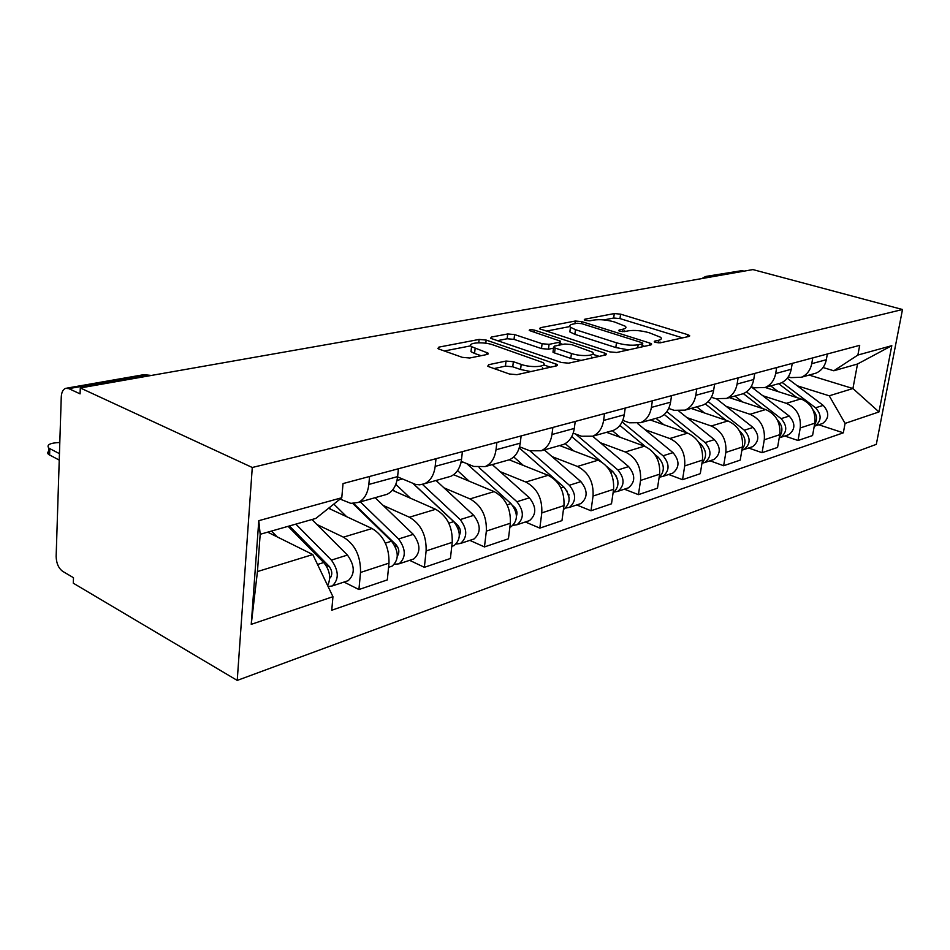 <?xml version="1.0" encoding="UTF-8"?>
<svg xmlns="http://www.w3.org/2000/svg" width="950" height="950" viewBox="0 0 950 950"><rect width="100%" height="100%" fill="white"/><g stroke="black" fill="none" stroke-linecap="round" stroke-linejoin="round"><path stroke-width="1.43" d="M655.488 342.416L660.167 342.843L688.976 336.442L689.629 335.576L687.752 334.673L620.599 314.153L614.294 313.559L584.796 319.212L584.25 319.853L585.354 320.387L589.891 320.803L593.786 320.055C599.925 319.224 606.812 319.853 614.448 321.955L625.361 326.266C626.62 327.584 625.836 328.558 623.01 329.187L619.163 329.983L618.64 330.636L619.828 331.218L624.435 331.633L628.283 330.838C634.386 329.947 641.381 330.588 649.266 332.761L660.737 337.333C661.972 338.651 661.236 339.637 658.516 340.29L654.704 341.121L654.217 341.798L655.488 342.416M488.68 364.705L487.766 366.142L489.155 366.831L509.414 374.003L516.942 374.668L556.569 365.857L557.401 364.562L486.151 340.064L479.121 339.423L438.853 347.13L437.855 348.519L439.09 349.125L462.353 357.354L469.716 358.008L487.136 354.469L488.062 353.127L471.556 346.679C465.975 342.713 483.324 341.323 493.086 344.909L543.091 362.627C548.649 366.712 531.335 368.161 521.194 364.408L513.368 361.701L506.041 361.048L488.68 364.705L488.466 366.558M252.273 467.483L80.287 387.956L752.911 269.586L902.5 309.51L252.273 467.483L237.227 680.414L876.316 444.351L902.5 309.51M609.758 351.868L616.704 352.497L650.869 344.909L651.569 343.924L649.764 343.045L581.804 321.622L575.284 321.029L540.372 327.702L539.529 328.759L609.758 351.868M605.447 354.991L568.694 363.161L561.474 362.52L490.532 338.271L491.447 337.06L507.728 333.949L514.603 334.578L542.094 343.722L549.064 344.351L559.467 342.214L560.286 341.098L529.221 330.481C529.186 329.496 530.967 329.389 534.553 330.161L604.497 353.032L606.207 353.875L605.447 354.991M80.287 387.956L80.073 393.87L68.816 388.621L65.597 388.348C62.973 389.429 61.536 392.291 61.263 396.946L56.145 556.391C56.335 563.231 58.52 568.219 62.676 571.342L73.483 577.707L73.293 583.193L237.227 680.414M706.622 276.296L742.057 270.631L708.617 276.498L706.396 277.768M743.981 271.154L742.057 270.631M812.891 374.015L815.955 373.148C821.477 370.738 824.932 366.261 826.31 359.718L827.343 353.994M762.803 395.734L786.303 403.322C796.587 407.871 801.242 416.076 800.256 427.951L814.803 423.178C815.789 411.445 811.181 403.346 800.969 398.893L765.201 387.481M814.803 423.178L812.559 435.551L798.024 440.491L784.783 436.014M812.773 357.889L811.739 363.684C810.362 370.322 806.894 374.846 801.337 377.269L790.792 377.625L788.274 376.841M800.256 427.951L798.024 440.491M777.646 383.966L780.758 383.088C786.363 380.629 789.842 376.034 791.219 369.289L792.252 363.387M748.612 448.008L762.066 452.699L777.563 447.438L779.784 434.684C780.746 422.596 776.031 414.224 765.653 409.557L729.315 397.622M776.696 367.543L775.663 373.528C774.297 380.356 770.794 385.023 765.166 387.493L754.466 387.802L751.129 386.733M726.133 406.339L750.001 414.283C760.463 419.033 765.225 427.536 764.287 439.779L762.066 452.699M740.026 394.594L743.185 393.704C748.861 391.198 752.376 386.46 753.742 379.501L754.763 373.409M709.994 460.798L723.651 465.738L740.216 460.109L742.425 446.963C743.339 434.494 738.518 425.814 727.961 420.945L691.089 408.417M738.114 377.863L737.105 384.037C735.751 391.091 732.212 395.889 726.501 398.418L715.647 398.668L711.372 397.254M686.992 417.644L711.253 426.004C721.881 430.968 726.75 439.767 725.847 452.414L723.651 465.738M699.782 405.959L702.976 405.068C708.724 402.503 712.274 397.634 713.616 390.438L714.626 384.144M668.681 474.489L682.551 479.691L700.281 473.67L702.466 460.097C703.332 447.213 698.404 438.223 687.681 433.129L650.251 419.959M696.789 388.93L695.78 395.307C694.438 402.598 690.876 407.538 685.104 410.115L674.096 410.317L668.693 408.452M645.145 429.733L669.774 438.532C680.58 443.733 685.556 452.865 684.701 465.928L682.551 479.691M656.628 418.154L659.858 417.24C665.665 414.639 669.239 409.616 670.569 402.183L671.555 395.675M624.364 489.179L638.436 494.653L657.483 488.193L659.621 474.181C660.44 460.857 655.393 451.523 644.492 446.179L606.539 432.309M652.377 400.805L651.391 407.407C650.073 414.948 646.487 420.043 640.656 422.667L629.506 422.798L622.773 420.399M600.281 442.7L625.278 451.986C636.251 457.449 641.345 466.925 640.549 480.439L638.436 494.653M610.221 431.264L613.486 430.35C619.364 427.678 622.951 422.501 624.257 414.806L625.219 408.072M576.733 504.961L590.995 510.767L611.503 503.797L613.581 489.309C614.329 475.522 609.176 465.821 598.108 460.192L559.633 445.562M604.544 413.606L603.594 420.446C602.3 428.26 598.702 433.509 592.8 436.192L581.519 436.24L573.218 433.152M552.069 456.617L577.434 466.45C588.561 472.186 593.762 482.066 593.049 496.054L590.995 510.767M560.203 445.396L563.492 444.469C569.418 441.75 573.016 436.406 574.299 428.426L575.237 421.444M525.374 521.977L539.826 528.129L561.961 520.624L563.967 505.614C564.633 491.328 559.36 481.223 548.138 475.297L509.188 459.812M552.876 427.429L551.95 434.518C550.691 442.629 547.093 448.044 541.156 450.787L529.744 450.751L519.555 446.785M500.116 471.628L525.813 482.042C537.094 488.098 542.426 498.382 541.797 512.893L539.826 528.129M506.113 460.679L509.438 459.741C515.399 456.974 518.997 451.452 520.232 443.175L521.134 435.919M469.834 540.372L484.464 546.927L508.428 538.793L510.352 523.236C510.922 508.404 505.519 497.871 494.154 491.613L453.684 474.727M496.886 442.415L496.007 449.777C494.796 458.185 491.197 463.79 485.224 466.581L473.718 466.45L461.225 461.344M443.983 487.837L469.989 498.916C481.412 505.317 486.863 516.064 486.341 531.121L484.464 546.927M447.45 477.256L450.799 476.306C456.784 473.492 460.37 467.78 461.546 459.171L462.401 451.642M409.604 560.334L424.365 567.316L450.407 558.481L452.224 542.343C452.675 526.929 447.153 515.921 435.658 509.295L392.35 490.259M436.003 458.696L435.183 466.367C434.031 475.107 430.457 480.902 424.46 483.752L419.639 484.832L415.411 484.358L397.587 476.9M383.123 505.4L409.402 517.227C420.957 524.02 426.526 535.242 426.122 550.917L424.365 567.316M383.61 495.294L386.959 494.344C392.956 491.471 396.518 485.557 397.622 476.603L398.406 468.754M344.043 582.053L358.922 589.534L387.303 579.904L388.989 563.124C389.298 547.081 383.657 535.551 372.044 528.521L328.558 508.274M369.574 476.473L368.826 484.452C367.745 493.572 364.218 499.569 358.221 502.467L350.847 503.369L340.088 499.082M316.92 524.507L343.425 537.166C355.074 544.386 360.774 556.154 360.525 572.47L358.922 589.534M797.24 385.783L829.231 395.806L852.922 388.526L857.518 364.016L833.815 370.773L823.044 367.519M809.115 375.072L852.922 388.526L878.976 411.944L845.084 423.403L829.231 395.806M833.815 370.773L857.886 355.039L891.801 345.669L878.976 411.944M332.951 596.695L251.239 624.352L258.792 520.683L341.774 497.741L315.839 518.415L260.181 534.292L257.45 571.567L312.799 554.551L332.951 596.695L331.752 610.232L843.327 432.82L845.084 423.403M857.886 355.039L859.703 345.337L343.033 483.574L341.774 497.741M312.799 554.551L267.651 532.154M818.746 424.769L843.327 432.82M891.801 345.669L857.518 364.016M260.181 534.292L258.792 520.683M257.45 571.567L251.239 624.352M660.582 342.748L660.048 341.976M625.207 331.479L624.72 330.838M682.551 337.867L619.982 318.594L613.676 318.012L603.891 319.924M569.893 326.539L546.167 331.158M644.516 346.311L642.426 345.646M642.283 343.864L642.782 343.164L641.535 342.558L581.804 323.677L577.22 323.249L573.016 324.069C569.857 324.734 569.014 325.791 570.463 327.251L575.474 329.674L616.479 342.796C624.589 345.088 631.821 345.741 638.151 344.767L642.283 343.864L641.844 346.916M570.19 329.389L569.857 331.906L574.857 334.341L575.474 329.674M628.472 349.885L615.814 347.558L574.857 334.341M497.111 340.718L507.157 338.758L507.728 333.949M553.494 348.151L548.447 349.208L541.488 348.579L514.033 339.376L507.157 338.758M559.989 343.461L562.827 344.399M592.646 354.219L599.212 356.381M571.449 353.483C581.139 356.915 597.134 355.834 592.396 352.117L571.746 344.601L564.822 343.983L554.432 346.133L553.612 347.296L555.168 348.068L571.449 353.483L570.796 358.399L581.139 360.394M592.384 357.901L591.731 356.998M553.102 351.227L552.983 352.189L554.539 352.949L555.168 348.068M570.796 358.399L554.539 352.949M530.836 371.581L520.576 369.514L512.751 366.783L505.436 366.13L494.059 368.564M543.305 368.802L542.462 367.686M471.319 348.816L470.998 351.666L474.561 353.447L475.131 348.448M481.056 355.704L474.561 353.447M470.784 345.836L444.339 350.989M550.477 367.211L543.673 364.883M778.656 383.681L797.002 397.622M770.711 385.926L778.157 391.614M812.962 409.866C817.107 414.734 817.617 419.686 814.53 424.709M782.135 382.458L815.563 407.799C821.797 414.806 821.607 420.874 815.005 426.004L814.233 426.301M787.253 378.231L823.211 405.389C829.421 412.348 829.231 418.368 822.653 423.474L821.156 423.973M743.351 393.633L762.624 408.571M734.908 396.043L742.496 401.945M777.432 420.043C782.622 425.457 783.287 431.015 779.439 436.715M746.474 391.875L781.09 418.641C787.443 425.897 787.289 432.155 780.603 437.404L779.226 437.879M751.117 386.745L789.236 416.076C795.566 423.284 795.399 429.495 788.738 434.708L787.217 435.219M705.28 403.892L726.014 420.292M739.48 430.944L740.193 431.514C745.916 437.499 746.522 443.472 742.009 449.445M696.742 406.826L704.472 412.965M708.142 401.624L744.349 430.207C750.821 437.736 750.69 444.184 743.933 449.552L741.891 450.157M716.811 399.012L753.041 427.464C759.489 434.934 759.347 441.334 752.614 446.678L751.07 447.189M664.252 414.497L686.957 432.879M698.749 442.415L700.649 443.947C706.705 450.597 707.156 456.938 702.002 462.983M655.975 418.344L663.848 424.745M666.817 411.659L705.09 442.558C711.693 450.371 711.586 457.033 704.758 462.531L701.955 463.22M678.989 411.219L714.388 439.636C720.955 447.379 720.848 453.993 714.032 459.468L712.476 459.978M619.887 425.434L645.252 446.476M654.776 454.373L658.291 457.282C664.691 464.669 664.976 471.378 659.122 477.423M612.334 430.671L620.338 437.356M622.107 421.919L663.053 455.786C669.786 463.909 669.703 470.796 662.815 476.437L659.538 477.137M637.628 423.546L673.016 452.651C679.713 460.702 679.63 467.531 672.754 473.136L671.175 473.658M571.746 436.62L601.207 461.712M606.765 466.45L612.809 471.592C619.566 479.809 619.649 486.899 613.071 492.86M565.179 443.638L573.646 450.894M616.241 475.986L617.856 480.914M575.593 434.043L617.928 469.977C624.791 478.444 624.744 485.569 617.809 491.352L614.318 492.041M592.646 436.252L628.627 466.604C635.467 474.988 635.408 482.054 628.484 487.813L626.893 488.336M519.234 447.889L563.837 486.994C570.843 495.864 570.855 503.274 563.872 509.224L563.872 509.224M513.748 456.95L523.391 465.464M568.575 494.713L569.24 494.986M566.699 490.414L569.157 498.014M529.946 450.822L569.359 485.26C576.353 494.083 576.353 501.469 569.371 507.395L565.642 508.072M544.314 449.884L580.889 481.626C587.848 490.366 587.848 497.693 580.878 503.583L579.263 504.117M466.735 463.588L510.981 503.619C518.118 512.893 518.178 520.576 511.159 526.68L509.865 527.143L511.159 526.68M457.544 470.606L469.157 481.187M515.482 510.613L516.741 511.147M513.083 505.982L514.401 507.169C516.883 509.829 517.572 512.786 516.479 516.028M479.144 467.673L516.942 501.742C524.067 510.969 524.127 518.629 517.109 524.709L513.119 525.35M492.266 464.598L529.399 497.824C536.501 506.956 536.536 514.544 529.53 520.6L527.915 521.134M394.832 491.352L392.932 489.547M413.131 483.598L453.744 521.633C460.999 531.347 461.13 539.327 454.1 545.585L452.473 546.131M395.806 484.381L410.436 498.216M457.817 527.618L459.8 528.497M413.357 483.681L457.686 525.207C460.501 528.485 461.071 531.846 459.384 535.278M422.501 484.417L460.204 519.591C467.459 529.257 467.566 537.213 460.548 543.447L456.261 544.041M436.026 480.474L473.706 515.351C480.938 524.899 481.032 532.784 474.014 538.994L472.376 539.529M330.956 509.402L329.258 507.716M352.866 503.536L391.554 541.191C398.941 551.392 399.131 559.692 392.124 566.129L390.486 566.663M333.818 504.082L346.679 516.717M394.903 545.763L397.777 547.117M353.697 503.524L396.103 544.789C399.249 548.768 399.665 552.508 397.338 555.976M360.299 501.873L398.584 538.982C405.959 549.124 406.149 557.389 399.142 563.801L394.511 564.288M375.096 497.693L413.274 534.363C420.624 544.386 420.791 552.579 413.772 558.956L412.134 559.491M288.111 526.324L323.736 562.531C329.876 570.226 331.182 577.933 327.667 585.651M271.51 531.062L277.174 536.881M325.767 565.024L329.733 566.996M59.803 442.474C49.851 442.961 46.218 444.861 48.913 448.174L59.446 453.649M289.429 525.956L328.985 566.129C332.464 570.95 332.69 575.023 329.686 578.348M295.842 524.127L331.419 560.108C338.912 570.772 339.186 579.393 332.227 585.972L328.094 586.518M311.956 519.531L347.451 555.073C354.92 565.606 355.169 574.144 348.199 580.676L346.56 581.222M59.233 460.097L48.391 454.326L47.5 452.723L48.83 450.918M426.122 550.917L452.224 542.343M486.341 531.121L510.352 523.236M541.797 512.893L563.967 505.614M593.049 496.054L613.581 489.309M640.549 480.439L659.621 474.181M684.701 465.928L702.466 460.097M725.847 452.414L742.425 446.963M764.287 439.779L779.784 434.684M360.525 572.47L388.989 563.124M343.425 537.166L372.044 528.521M409.402 517.227L435.658 509.295M435.183 466.367L461.546 459.171M469.989 498.916L494.154 491.613M496.007 449.777L520.232 443.175M525.813 482.042L548.138 475.297M551.95 434.518L574.299 428.426M577.434 466.45L598.108 460.192M603.594 420.446L624.257 414.806M625.278 451.986L644.492 446.179M651.391 407.407L670.569 402.183M669.774 438.532L687.681 433.129M695.78 395.307L713.616 390.438M711.253 426.004L727.961 420.945M737.105 384.037L753.742 379.501M750.001 414.283L765.653 409.557M775.663 373.528L791.219 369.289M786.303 403.322L800.969 398.893M811.739 363.684L826.31 359.718M368.826 484.452L397.622 476.603M710.564 277.032L705.553 276.486L701.836 278.576M149.091 375.856L146.965 374.929L68.816 388.621M151.406 375.44L143.711 374.692L66.702 388.158M658.136 342.902L658.516 340.29M619.032 330.897L619.163 329.983M622.666 331.704L623.01 329.187M584.666 320.126L584.796 319.212M613.676 318.012L614.294 313.559M619.982 318.594L620.599 314.153M687.432 336.775L687.752 334.673M654.574 342.048L654.704 341.121M540.194 329.163L540.372 327.702M574.928 323.701L575.284 321.029M581.543 323.594L581.804 321.622M649.456 345.218L649.764 343.045M615.814 347.558L616.479 342.796M637.711 347.831L638.151 344.767M491.257 338.699L491.447 337.06M514.033 339.376L514.603 334.578M541.488 348.579L542.094 343.722M548.447 349.208L549.064 344.351M559.087 345.171L559.467 342.214M534.292 332.31L534.553 330.161M604.188 355.276L604.497 353.032M505.436 366.13L506.041 361.048M512.751 366.783L513.368 361.701M520.576 369.514L521.194 364.408M486.436 354.611L486.685 352.45M438.662 348.959L438.853 347.13M478.741 342.784L479.121 339.423M485.794 343.259L486.151 340.064M555.513 366.094L555.809 363.767M823.211 405.389L815.563 407.799M789.236 416.076L781.09 418.641M753.041 427.464L744.349 430.207M700.649 443.947L699.782 444.232M714.388 439.636L705.09 442.558M658.291 457.282L656.818 457.746M673.016 452.651L663.053 455.786M612.809 471.592L610.648 472.269M628.627 466.604L617.928 469.977M563.837 486.994L560.892 487.92M580.889 481.626L569.359 485.26M463.327 462.199L460.904 462.864M510.981 503.619L507.122 504.842M529.399 497.824L516.942 501.742M402.384 478.966L397.005 480.451M453.744 521.633L448.816 523.177M473.706 515.351L460.204 519.591M391.554 541.191L385.391 543.127M398.074 554.99L397.338 555.227M413.274 534.363L398.584 538.982M323.736 562.531L317.549 564.478M331.075 576.781L329.686 577.232M347.451 555.073L331.419 560.108M49.602 455.121L49.792 448.709M358.221 502.467L386.959 494.344M801.337 377.269L815.955 373.148M765.166 387.493L780.758 383.088M726.501 398.418L743.185 393.704M685.104 410.115L702.976 405.068M640.656 422.667L659.858 417.24M592.8 436.192L613.486 430.35M541.156 450.787L563.492 444.469M485.224 466.581L509.438 459.741M424.46 483.752L450.799 476.306M689.522 336.241L689.629 335.576M651.462 344.707L651.569 343.924M642.248 346.821L642.699 343.722M569.857 331.906L570.463 327.251M559.788 345.028L560.168 341.988M552.983 352.189L553.612 347.296M606.076 354.789L606.207 353.875M470.998 351.666L471.556 346.679M487.932 354.231L488.062 353.127M557.258 365.631L557.401 364.562M822.653 423.474L815.005 426.004M788.738 434.708L780.603 437.404M752.614 446.678L743.933 449.552M714.032 459.468L704.758 462.531M672.754 473.136L662.815 476.437M628.484 487.813L617.809 491.352M580.878 503.583L569.371 507.395M529.53 520.6L517.109 524.709M454.1 545.585L451.761 546.369M474.014 538.994L460.548 543.447M392.124 566.129L388.562 567.304M413.772 558.956L399.142 563.801M348.199 580.676L332.227 585.972M48.723 454.587L48.913 448.174"/></g></svg>
